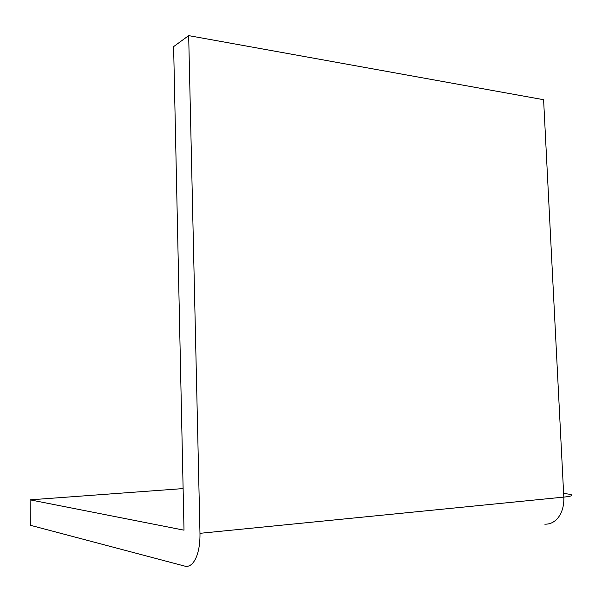 <?xml version="1.0" encoding="UTF-8"?>
<svg xmlns="http://www.w3.org/2000/svg" width="602" height="602" viewBox="0 0 602 602"><rect width="100%" height="100%" fill="white"/><g stroke="black" fill="none" stroke-linecap="round" stroke-linejoin="round"><path stroke-width="0.9" d="M30.1 499.841L30.348 525.275L185.408 566.286C189.449 566.873 192.903 564.224 195.778 558.34C198.728 551.823 200.127 543.478 199.977 533.319L188.674 35.623L173.617 46.625L184.009 530.174L30.1 499.841L183.113 488.583M563.63 493.55C568.747 493.979 571.501 494.52 571.892 495.183C572.058 495.89 569.364 496.53 563.811 497.101L543.598 99.706L188.674 35.623M544.78 524.161C550.183 524.372 554.766 522.047 558.513 517.201C562.351 511.843 564.119 505.146 563.811 497.101L199.977 533.319"/></g></svg>
